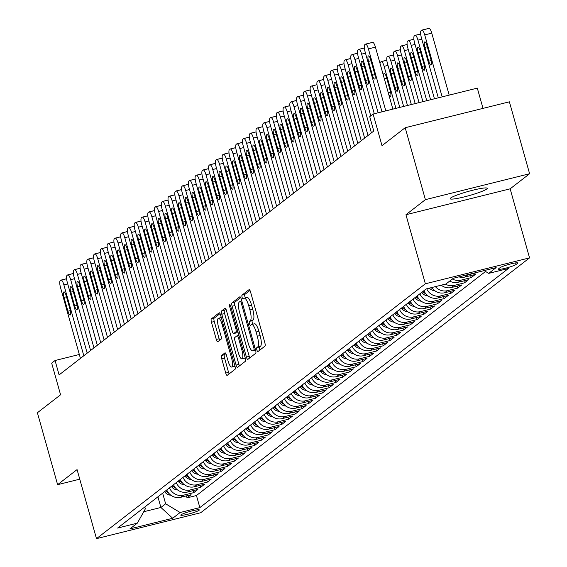 <?xml version="1.0" encoding="UTF-8"?>
<svg xmlns="http://www.w3.org/2000/svg" width="567" height="567" viewBox="0 0 567 567"><rect width="100%" height="100%" fill="white"/><g stroke="black" fill="none" stroke-linecap="round" stroke-linejoin="round"><path stroke-width="0.85" d="M256.886 349.967A2.07 0.539 -104 0 0 257.85 351.611A2.07 0.539 -104 0 0 257.907 351.583L264.966 346.118A2.948 0.773 -104 0 0 264.839 342.78L250.543 291.941A2.948 0.773 -104 0 0 249.168 289.595A2.948 0.773 -104 0 0 249.09 289.631L242.031 295.102A2.07 0.539 -104 0 0 242.123 297.441A2.07 0.539 -104 0 0 243.087 299.085A2.07 0.539 -104 0 0 243.144 299.057L244.058 298.348A9.448 2.474 -104 0 1 244.313 298.221A9.448 2.474 -104 0 1 248.722 305.741L249.912 309.972A9.448 2.474 -104 0 1 250.323 320.66L249.416 321.369A2.07 0.539 -104 0 0 249.501 323.707A2.07 0.539 -104 0 0 250.465 325.352A2.07 0.539 -104 0 0 250.522 325.323L251.436 324.615A9.448 2.474 -104 0 1 251.698 324.48A9.448 2.474 -104 0 1 256.107 332L257.298 336.238A9.448 2.474 -104 0 1 257.709 346.926L256.794 347.635A2.07 0.539 -104 0 0 256.886 349.967M254.257 323.913A9.448 2.474 -104 0 1 254.512 323.785A9.448 2.474 -104 0 1 258.921 331.305L260.111 335.536A9.448 2.474 -104 0 1 260.522 346.224L259.615 346.933A2.07 0.539 -104 0 0 259.7 349.265A2.07 0.539 -104 0 0 259.955 350.002M249.976 290.424L244.845 294.401A2.07 0.539 -104 0 0 244.937 296.739A2.07 0.539 -104 0 0 245.412 297.944M246.872 297.647A9.448 2.474 -104 0 1 247.134 297.519A9.448 2.474 -104 0 1 251.535 305.039L252.726 309.277A9.448 2.474 -104 0 1 253.144 319.958L252.23 320.667A2.07 0.539 -104 0 0 252.322 323.006A2.07 0.539 -104 0 0 252.797 324.211M486.727 189.038A19.25 2.133 164.3 0 0 487.237 188.308A19.25 2.133 164.3 0 0 470.596 190.788A19.25 2.133 164.3 0 0 450.68 197.996A19.25 2.133 164.3 0 0 450.177 198.726A19.25 2.133 164.3 0 0 466.811 196.246A19.25 2.133 164.3 0 0 486.727 189.038M199.052 510.3A9.625 1.07 164.3 0 0 199.308 509.931A9.625 1.07 164.3 0 0 190.987 511.172A9.625 1.07 164.3 0 0 181.029 514.779A9.625 1.07 164.3 0 0 180.781 515.141A9.625 1.07 164.3 0 0 189.095 513.9A9.625 1.07 164.3 0 0 199.052 510.3M221.605 355.466A2.948 0.773 -104 0 0 221.74 358.805L225.744 373.072A2.948 0.773 -104 0 0 227.119 375.418A2.948 0.773 -104 0 0 227.204 375.382L235.043 369.308A2.948 0.773 -104 0 0 234.915 365.963L220.62 315.132A2.948 0.773 -104 0 0 219.245 312.786A2.948 0.773 -104 0 0 219.167 312.821L211.328 318.895A2.948 0.773 -104 0 0 211.456 322.233L216.296 339.463A2.948 0.773 -104 0 0 217.678 341.816A2.948 0.773 -104 0 0 217.756 341.773L221.109 339.172A2.948 0.773 -104 0 0 220.981 335.834L218.578 327.294A7.895 2.07 -104 0 1 218.451 318.25A7.895 2.07 -104 0 1 222.136 324.537L231.542 358.004A7.895 2.07 -104 0 1 231.669 367.04A7.895 2.07 -104 0 1 227.991 360.754L226.417 355.176A2.948 0.773 -104 0 0 225.042 352.83A2.948 0.773 -104 0 0 224.964 352.872L221.605 355.466L224.426 354.772A2.948 0.773 -104 0 0 224.553 358.11L228.565 372.37A2.948 0.773 -104 0 0 229.132 373.887M425.399 199.655L405.944 214.73L510.151 188.825L529.606 173.75L425.399 199.655L405.185 127.724L382.009 145.684L373.107 114.038L369.727 116.66L373.766 131.048L59.103 374.9L55.063 360.513L51.675 363.135L60.57 394.781L37.394 412.748L57.614 484.672L79.763 479.172M405.944 214.73L425.356 283.784L96.482 538.65L77.069 469.596L57.614 484.672M246.404 357.061A2.948 0.773 -104 0 0 247.779 359.414A2.948 0.773 -104 0 0 247.864 359.372L255.696 353.298A2.948 0.773 -104 0 0 255.568 349.959L241.28 299.121A2.948 0.773 -104 0 0 239.905 296.775A2.948 0.773 -104 0 0 239.82 296.81L231.981 302.884A2.948 0.773 -104 0 0 232.116 306.23L246.404 357.061L249.218 356.36A2.948 0.773 -104 0 0 249.792 357.876M245.369 361.299L237.53 367.373A2.948 0.773 -104 0 1 237.453 367.416A2.948 0.773 -104 0 1 236.078 365.063L221.782 314.231A2.948 0.773 -104 0 1 221.654 310.893L225.007 308.292A2.948 0.773 -104 0 1 225.092 308.25A2.948 0.773 -104 0 1 226.467 310.603L232.264 331.22A2.948 0.773 -104 0 0 233.639 333.566A2.948 0.773 -104 0 0 233.724 333.531L235.943 331.801A2.948 0.773 -104 0 0 235.815 328.463L229.784 307.002A2.07 0.539 -104 0 1 229.748 304.635A2.07 0.539 -104 0 1 230.712 306.279L245.242 357.961A2.948 0.773 -104 0 1 245.369 361.299M405.185 127.724L509.386 101.819L529.606 173.75M186.458 495.87L187.018 497.869L191.079 494.722L180.795 497.28L183.502 495.182A12.027 11.531 -127.8 0 1 169.483 487.854M193.227 490.625L193.786 492.624L197.848 489.477L187.564 492.036L190.271 489.938A12.027 11.531 -127.8 0 1 176.252 482.609M199.988 485.38L200.555 487.379L204.609 484.232L194.332 486.791L197.04 484.693A12.027 11.531 -127.8 0 1 183.021 477.364M206.757 480.136L207.316 482.134L211.378 478.987L201.101 481.546L203.808 479.448A12.027 11.531 -127.8 0 1 189.782 472.12M213.525 474.891L214.085 476.89L218.146 473.743L207.869 476.301L210.577 474.203A12.027 11.531 -127.8 0 1 196.551 466.882M220.294 469.653L220.854 471.645L224.915 468.498L214.631 471.057L217.338 468.959A12.027 11.531 -127.8 0 1 203.319 461.637M227.055 464.408L227.622 466.4L231.683 463.253L221.399 465.812L224.107 463.714A12.027 11.531 -127.8 0 1 210.088 456.392M233.824 459.164L234.384 461.162L238.445 458.016L228.168 460.567L230.875 458.469A12.027 11.531 -127.8 0 1 216.856 451.148M240.592 453.919L241.152 455.918L245.213 452.771L234.936 455.322L237.644 453.224A12.027 11.531 -127.8 0 1 223.618 445.903M247.361 448.674L247.921 450.673L251.982 447.526L241.705 450.078L244.405 447.98A12.027 11.531 -127.8 0 1 230.386 440.658M254.129 443.429L254.689 445.428L258.75 442.281L248.466 444.833L251.174 442.735A12.027 11.531 -127.8 0 1 237.155 435.413M260.891 438.185L261.458 440.183L265.512 437.037L255.235 439.595L257.942 437.497A12.027 11.531 -127.8 0 1 243.923 430.169M267.659 432.94L268.219 434.939L272.28 431.792L262.004 434.35L264.711 432.252A12.027 11.531 -127.8 0 1 250.685 424.924M274.428 427.695L274.988 429.694L279.049 426.547L268.772 429.106L271.48 427.008A12.027 11.531 -127.8 0 1 257.453 419.679M281.197 422.45L281.756 424.449L285.818 421.302L275.534 423.861L278.241 421.763A12.027 11.531 -127.8 0 1 264.222 414.434M287.958 417.206L288.525 419.204L292.586 416.058L282.302 418.616L285.01 416.518A12.027 11.531 -127.8 0 1 270.991 409.19M294.727 411.961L295.287 413.96L299.348 410.813L289.071 413.371L291.778 411.273A12.027 11.531 -127.8 0 1 277.759 403.952M301.495 406.723L302.055 408.715L306.116 405.568L295.839 408.127L298.547 406.029A12.027 11.531 -127.8 0 1 284.521 398.707M308.264 401.479L308.824 403.47L312.885 400.33L302.608 402.882L305.308 400.784A12.027 11.531 -127.8 0 1 291.289 393.463M315.032 396.234L315.592 398.232L319.653 395.086L309.369 397.637L312.077 395.539A12.027 11.531 -127.8 0 1 298.058 388.218M321.794 390.989L322.361 392.988L326.415 389.841L316.138 392.392L318.845 390.294A12.027 11.531 -127.8 0 1 304.826 382.973M328.562 385.744L329.122 387.743L333.183 384.596L322.906 387.148L325.614 385.05A12.027 11.531 -127.8 0 1 311.588 377.728M335.331 380.5L335.891 382.498L339.952 379.351L329.675 381.903L332.382 379.805A12.027 11.531 -127.8 0 1 318.356 372.484M342.099 375.255L342.659 377.253L346.721 374.107L336.437 376.665L339.144 374.567A12.027 11.531 -127.8 0 1 325.125 367.239M348.868 370.01L349.428 372.009L353.489 368.862L343.205 371.42L345.913 369.323A12.027 11.531 -127.8 0 1 331.893 361.994M355.629 364.765L356.196 366.764L360.251 363.617L349.974 366.176L352.681 364.078A12.027 11.531 -127.8 0 1 338.662 356.749M362.398 359.521L362.958 361.519L367.019 358.372L356.742 360.931L359.45 358.833A12.027 11.531 -127.8 0 1 345.423 351.505M369.167 354.276L369.727 356.274L373.788 353.128L363.511 355.686L366.211 353.588A12.027 11.531 -127.8 0 1 352.192 346.26M375.935 349.031L376.495 351.03L380.556 347.883L370.272 350.441L372.98 348.344A12.027 11.531 -127.8 0 1 358.961 341.022M382.697 343.793L383.264 345.785L387.325 342.638L377.041 345.197L379.748 343.099A12.027 11.531 -127.8 0 1 365.729 335.777M389.465 338.549L390.025 340.54L394.086 337.4L383.809 339.952L386.517 337.854A12.027 11.531 -127.8 0 1 372.498 330.533M396.234 333.304L396.794 335.303L400.855 332.156L390.578 334.707L393.285 332.609A12.027 11.531 -127.8 0 1 379.259 325.288M403.002 328.059L403.562 330.058L407.623 326.911L397.339 329.462L400.047 327.365A12.027 11.531 -127.8 0 1 386.028 320.043M409.771 322.814L410.331 324.813L414.392 321.666L404.108 324.218L406.815 322.12A12.027 11.531 -127.8 0 1 392.796 314.798M416.532 317.57L417.099 319.568L421.153 316.421L410.877 318.973L413.584 316.875A12.027 11.531 -127.8 0 1 399.565 309.554M423.301 312.325L423.861 314.324L427.922 311.177L417.645 313.735L420.353 311.637A12.027 11.531 -127.8 0 1 406.326 304.309M430.069 307.08L430.629 309.079L434.691 305.932L424.414 308.491L427.121 306.393A12.027 11.531 -127.8 0 1 413.095 299.064M436.838 301.835L437.398 303.834L441.459 300.687L431.175 303.246L433.883 301.148A12.027 11.531 -127.8 0 1 419.863 293.819M443.6 296.591L444.167 298.589L448.228 295.442L437.944 298.001L440.651 295.903A12.027 11.531 -127.8 0 1 426.717 288.787M450.368 291.346L450.928 293.345L454.989 290.198L444.712 292.756L447.42 290.658A12.027 11.531 -127.8 0 1 435.406 286.626M457.137 286.101L457.697 288.1L461.758 284.953L451.481 287.512L454.188 285.414A12.027 11.531 -127.8 0 1 445.456 284.131M463.905 280.863L464.465 282.855L468.526 279.708L458.249 282.267L460.95 280.169A12.027 11.531 -127.8 0 1 452.395 278.985M470.674 275.619L471.234 277.61L475.295 274.471L465.011 277.022L467.718 274.924A12.027 11.531 -127.8 0 1 465.401 275.25M477.931 272.139L478.47 272.004M500.108 267.659L498.62 268.808A9.32 1.035 164.3 0 0 498.372 269.162A9.32 1.035 164.3 0 0 506.43 267.964A9.32 1.035 164.3 0 0 516.076 264.47L517.565 263.315A9.32 1.035 164.3 0 0 517.813 262.96A9.32 1.035 164.3 0 0 509.754 264.165A9.32 1.035 164.3 0 0 500.108 267.659M425.356 283.784L529.557 257.879L200.683 512.745L96.482 538.65M187.018 497.869L196.451 495.523L199.846 507.607L508.422 268.474L488.711 273.372L484.098 270.601M199.846 507.607L180.136 512.511L172.694 518.273L129.886 528.919L137.327 523.15L117.61 528.054L426.186 288.922L445.903 284.017L453.345 278.248L496.153 267.603L488.711 273.372M478.002 272.373L467.718 274.924M471.234 277.61L460.95 280.169M464.465 282.855L454.188 285.414M457.697 288.1L447.42 290.658M450.928 293.345L440.651 295.903M444.167 298.589L433.883 301.148M437.398 303.834L427.121 306.393M430.629 309.079L420.353 311.637M423.861 314.324L413.584 316.875M417.099 319.568L406.815 322.12M410.331 324.813L400.047 327.365M403.562 330.058L393.285 332.609M396.794 335.303L386.517 337.854M390.025 340.54L379.748 343.099M383.264 345.785L372.98 348.344M376.495 351.03L366.211 353.588M369.727 356.274L359.45 358.833M362.958 361.519L352.681 364.078M356.196 366.764L345.913 369.323M349.428 372.009L339.144 374.567M342.659 377.253L332.382 379.805M335.891 382.498L325.614 385.05M329.122 387.743L318.845 390.294M322.361 392.988L312.077 395.539M315.592 398.232L305.308 400.784M308.824 403.47L298.547 406.029M302.055 408.715L291.778 411.273M295.287 413.96L285.01 416.518M288.525 419.204L278.241 421.763M281.756 424.449L271.48 427.008M274.988 429.694L264.711 432.252M268.219 434.939L257.942 437.497M261.458 440.183L251.174 442.735M254.689 445.428L244.405 447.98M247.921 450.673L237.644 453.224M241.152 455.918L230.875 458.469M234.384 461.162L224.107 463.714M227.622 466.4L217.338 468.959M220.854 471.645L210.577 474.203M214.085 476.89L203.808 479.448M207.316 482.134L197.04 484.693M200.555 487.379L190.271 489.938M193.786 492.624L183.502 495.182M196.451 495.523L485.558 271.48M157.91 496.827L160.9 507.472L165.635 503.801L162.644 493.155M483.006 108.375L477.315 88.126L373.107 114.038M510.151 188.825L529.557 257.879M79.33 354.481L55.063 360.513M143.734 511.739L160.9 507.472L172.694 518.273M144.826 506.962L145.358 508.84L137.327 523.15M458.901 276.866A12.027 11.531 52.2 0 0 465.011 277.022M449.688 281.083A12.027 11.531 52.2 0 0 458.249 282.267M441.218 285.18A12.027 11.531 52.2 0 0 451.481 287.512M431.799 287.526A12.027 11.531 52.2 0 0 444.712 292.756M423.925 290.673A12.027 11.531 52.2 0 0 437.944 298.001M417.156 295.917A12.027 11.531 52.2 0 0 431.175 303.246M410.388 301.162A12.027 11.531 52.2 0 0 424.414 308.491M403.626 306.407A12.027 11.531 52.2 0 0 417.645 313.735M396.857 311.652A12.027 11.531 52.2 0 0 410.877 318.973M390.089 316.896A12.027 11.531 52.2 0 0 404.108 324.218M383.32 322.141A12.027 11.531 52.2 0 0 397.339 329.462M376.552 327.386A12.027 11.531 52.2 0 0 390.578 334.707M369.79 332.631A12.027 11.531 52.2 0 0 383.809 339.952M363.022 337.875A12.027 11.531 52.2 0 0 377.041 345.197M356.253 343.113A12.027 11.531 52.2 0 0 370.272 350.441M349.485 348.358A12.027 11.531 52.2 0 0 363.511 355.686M342.716 353.602A12.027 11.531 52.2 0 0 356.742 360.931M335.955 358.847A12.027 11.531 52.2 0 0 349.974 366.176M329.186 364.092A12.027 11.531 52.2 0 0 343.205 371.42M322.417 369.337A12.027 11.531 52.2 0 0 336.437 376.665M315.649 374.581A12.027 11.531 52.2 0 0 329.675 381.903M308.887 379.826A12.027 11.531 52.2 0 0 322.906 387.148M302.119 385.071A12.027 11.531 52.2 0 0 316.138 392.392M295.35 390.316A12.027 11.531 52.2 0 0 309.369 397.637M288.582 395.56A12.027 11.531 52.2 0 0 302.608 402.882M281.813 400.805A12.027 11.531 52.2 0 0 295.839 408.127M275.052 406.043A12.027 11.531 52.2 0 0 289.071 413.371M268.283 411.288A12.027 11.531 52.2 0 0 282.302 418.616M261.515 416.532A12.027 11.531 52.2 0 0 275.534 423.861M254.746 421.777A12.027 11.531 52.2 0 0 268.772 429.106M247.985 427.022A12.027 11.531 52.2 0 0 262.004 434.35M241.216 432.267A12.027 11.531 52.2 0 0 255.235 439.595M234.447 437.511A12.027 11.531 52.2 0 0 248.466 444.833M227.679 442.756A12.027 11.531 52.2 0 0 241.705 450.078M220.91 448.001A12.027 11.531 52.2 0 0 234.936 455.322M214.149 453.246A12.027 11.531 52.2 0 0 228.168 460.567M207.38 458.49A12.027 11.531 52.2 0 0 221.399 465.812M200.612 463.735A12.027 11.531 52.2 0 0 214.631 471.057M193.843 468.973A12.027 11.531 52.2 0 0 207.869 476.301M187.082 474.218A12.027 11.531 52.2 0 0 201.101 481.546M180.313 479.462A12.027 11.531 52.2 0 0 194.332 486.791M173.545 484.707A12.027 11.531 52.2 0 0 187.564 492.036M166.776 489.952A12.027 11.531 52.2 0 0 180.795 497.28M165.635 503.801L180.136 512.511M240.713 297.611L234.802 302.19A2.948 0.773 -104 0 0 234.929 305.528L249.218 356.36M253.86 349.91A2.07 0.539 -104 0 0 253.768 347.571L241.223 302.948A2.07 0.539 -104 0 0 240.259 301.304A2.07 0.539 -104 0 0 240.202 301.332L239.239 302.083A9.448 2.474 -104 0 0 239.657 312.764L248.226 343.269A9.448 2.474 -104 0 0 252.634 350.782A9.448 2.474 -104 0 0 252.896 350.654L255.448 349.513M255.157 350.094A9.448 2.474 -104 0 0 255.448 350.087A9.448 2.474 -104 0 0 255.589 350.03M225.9 309.086L224.475 310.192A2.948 0.773 -104 0 0 224.603 313.53L238.891 364.368A2.948 0.773 -104 0 0 239.458 365.878M236.368 332.872A2.948 0.773 -104 0 0 236.453 332.872A2.948 0.773 -104 0 0 236.538 332.829L237.885 331.787M238.275 352.61A7.895 2.07 -104 0 0 241.96 358.897A7.895 2.07 -104 0 0 241.833 349.86L238.516 338.067A2.948 0.773 -104 0 0 237.141 335.714A2.948 0.773 -104 0 0 237.056 335.756L234.83 337.478A2.948 0.773 -104 0 0 234.965 340.824L238.275 352.61M241.96 358.897L244.774 358.195A7.895 2.07 -104 0 0 245.206 357.841M225.85 353.666L224.426 354.772M231.669 367.04L234.483 366.346A7.895 2.07 -104 0 0 234.915 365.991M221.3 317.541A7.895 2.07 -104 0 0 221.265 317.548L218.451 318.25M220.053 313.615L214.142 318.193A2.948 0.773 -104 0 0 214.269 321.539L219.117 338.761A2.948 0.773 -104 0 0 219.684 340.278M449.192 95.121L431.771 33.141A6.017 1.573 76 0 0 428.964 28.35A6.017 1.573 76 0 0 428.801 28.435L422.11 30.094M438.298 97.829L421.345 37.507A6.017 1.573 -104 0 1 421.083 30.71L421.756 30.186A6.017 1.573 -104 0 1 421.926 30.101A6.017 1.573 -104 0 1 424.726 34.892L442.154 96.872M424.867 47.394L428.744 61.208A4.812 1.262 -104 0 0 430.991 65.035A4.812 1.262 -104 0 0 430.913 59.528L427.029 45.721A4.812 1.262 -104 0 0 424.789 41.887A4.812 1.262 -104 0 0 424.867 47.394L427.327 46.785M381.974 111.834L365.02 51.512A6.017 1.573 -104 0 1 364.758 44.715L365.432 44.191A6.017 1.573 -104 0 1 365.595 44.106A6.017 1.573 -104 0 1 368.401 48.89L385.822 110.877M392.867 109.126L375.446 47.139L368.401 48.89M368.536 61.399A4.812 1.262 76 0 1 368.458 55.892A4.812 1.262 76 0 1 370.705 59.719L374.589 73.533A4.812 1.262 76 0 1 374.667 79.04A4.812 1.262 76 0 1 372.42 75.213L368.536 61.399L371.002 60.789M365.786 44.098L372.469 42.44A6.017 1.573 76 0 1 372.639 42.355A6.017 1.573 76 0 1 375.446 47.139M430.594 99.742L414.576 42.752A6.017 1.573 -104 0 1 414.314 35.955L414.987 35.43A6.017 1.573 -104 0 1 415.157 35.345A6.017 1.573 -104 0 1 417.964 40.129L434.45 98.786M418.099 52.639L421.983 66.452A4.812 1.262 -104 0 0 424.222 70.28A4.812 1.262 -104 0 0 424.144 64.773L420.26 50.959A4.812 1.262 -104 0 0 418.021 47.132A4.812 1.262 -104 0 0 418.099 52.639L420.565 52.029M422.897 101.656L407.808 47.997A6.017 1.573 -104 0 1 407.545 41.193L408.226 40.668A6.017 1.573 -104 0 1 408.389 40.59A6.017 1.573 -104 0 1 411.195 45.374L426.745 100.699M411.33 57.884L415.214 71.697A4.812 1.262 -104 0 0 417.454 75.524A4.812 1.262 -104 0 0 417.376 70.017L413.499 56.204A4.812 1.262 -104 0 0 411.252 52.377A4.812 1.262 -104 0 0 411.33 57.884L413.797 57.274M415.193 103.577L401.046 53.241A6.017 1.573 -104 0 1 400.777 46.437L401.457 45.913A6.017 1.573 -104 0 1 401.62 45.835A6.017 1.573 -104 0 1 404.427 50.619L419.041 102.62M404.562 63.128L408.446 76.942A4.812 1.262 -104 0 0 410.692 80.769A4.812 1.262 -104 0 0 410.614 75.262L406.73 61.449A4.812 1.262 -104 0 0 404.484 57.621A4.812 1.262 -104 0 0 404.562 63.128L407.028 62.519M407.489 105.49L394.278 58.486A6.017 1.573 -104 0 1 394.015 51.682L394.689 51.158A6.017 1.573 -104 0 1 394.859 51.08A6.017 1.573 -104 0 1 397.658 55.864L411.337 104.534M397.8 68.373L401.677 82.187A4.812 1.262 -104 0 0 403.924 86.014A4.812 1.262 -104 0 0 403.846 80.507L399.962 66.693A4.812 1.262 -104 0 0 397.722 62.866A4.812 1.262 -104 0 0 397.8 68.373L400.259 67.764M374.27 113.747L358.252 56.757A6.017 1.573 -104 0 1 357.99 49.953L358.663 49.428A6.017 1.573 -104 0 1 358.833 49.35A6.017 1.573 -104 0 1 361.633 54.134L378.125 112.79M361.774 66.644A4.812 1.262 76 0 1 361.696 61.137A4.812 1.262 76 0 1 363.936 64.964L367.82 78.778A4.812 1.262 76 0 1 367.898 84.285A4.812 1.262 76 0 1 365.651 80.457L361.774 66.644L364.234 66.034M371.406 132.876L351.483 62.001A6.017 1.573 -104 0 1 351.221 55.197L351.894 54.673A6.017 1.573 -104 0 1 352.064 54.595A6.017 1.573 -104 0 1 354.871 59.379L370.747 115.866M355.006 71.889A4.812 1.262 76 0 1 354.928 66.382A4.812 1.262 76 0 1 357.167 70.209L361.051 84.022A4.812 1.262 76 0 1 361.129 89.529A4.812 1.262 76 0 1 358.89 85.702L355.006 71.889L357.472 71.279M364.638 138.121L344.715 67.246A6.017 1.573 -104 0 1 344.452 60.442L345.133 59.918A6.017 1.573 -104 0 1 345.296 59.84A6.017 1.573 -104 0 1 348.103 64.624L368.026 135.499M348.237 77.133A4.812 1.262 76 0 1 348.159 71.626A4.812 1.262 76 0 1 350.406 75.454L354.283 89.267A4.812 1.262 76 0 1 354.361 94.774A4.812 1.262 76 0 1 352.121 90.947L348.237 77.133L350.704 76.524M357.869 143.366L337.953 72.491A6.017 1.573 -104 0 1 337.684 65.687L338.364 65.162A6.017 1.573 -104 0 1 338.527 65.085A6.017 1.573 -104 0 1 341.334 69.869L361.257 140.744M341.469 82.378A4.812 1.262 76 0 1 341.391 76.871A4.812 1.262 76 0 1 343.637 80.698L347.521 94.512A4.812 1.262 76 0 1 347.599 100.019A4.812 1.262 76 0 1 345.353 96.184L341.469 82.378L343.935 81.761M399.785 107.404L387.509 63.731A6.017 1.573 -104 0 1 387.247 56.927L387.92 56.402A6.017 1.573 -104 0 1 388.09 56.324A6.017 1.573 -104 0 1 390.89 61.108L403.64 106.447M441.565 285.449A7.966 7.64 -127.8 0 1 440.58 285.343M391.032 73.618L394.916 87.424A4.812 1.262 -104 0 0 397.155 91.259A4.812 1.262 -104 0 0 397.077 85.752L393.193 71.938A4.812 1.262 -104 0 0 390.954 68.111A4.812 1.262 -104 0 0 391.032 73.618L393.498 73.001M351.108 148.611L331.185 77.736A6.017 1.573 -104 0 1 330.922 70.932L331.596 70.407A6.017 1.573 -104 0 1 331.766 70.322A6.017 1.573 -104 0 1 334.565 75.113L354.488 145.988M334.707 87.623A4.812 1.262 76 0 1 334.629 82.116A4.812 1.262 76 0 1 336.869 85.943L340.753 99.757A4.812 1.262 76 0 1 340.831 105.264A4.812 1.262 76 0 1 338.584 101.429L334.707 87.623L337.167 87.006M380.025 63.433A6.017 1.573 -104 0 1 380.478 62.172L381.159 61.647A6.017 1.573 -104 0 1 381.322 61.562A6.017 1.573 -104 0 1 384.128 66.353L395.936 108.361M434.797 290.694A7.966 7.64 -127.8 0 1 429.318 288.142M431.161 287.682A7.966 7.64 52.2 0 0 432.749 288.78M388.707 94.335A4.812 1.262 -104 0 0 390.387 96.503A4.812 1.262 -104 0 0 390.309 90.996L386.432 77.183A4.812 1.262 -104 0 0 384.185 73.356A4.812 1.262 -104 0 0 383.859 77.077M344.339 153.855L324.416 82.98A6.017 1.573 -104 0 1 324.154 76.176L324.827 75.652A6.017 1.573 -104 0 1 324.997 75.567A6.017 1.573 -104 0 1 327.797 80.358L347.72 151.233M327.939 92.868A4.812 1.262 76 0 1 327.861 87.361A4.812 1.262 76 0 1 330.1 91.188L333.984 105.001A4.812 1.262 76 0 1 334.062 110.508A4.812 1.262 76 0 1 331.823 106.674L327.939 92.868L330.405 92.251M428.028 295.939A7.966 7.64 -127.8 0 1 422.365 293.182L421.685 292.409M424.166 291.218L423.783 290.786M422.968 291.417L423.648 292.189A7.966 7.64 52.2 0 0 425.98 294.025M337.571 159.1L317.648 88.225A6.017 1.573 -104 0 1 317.385 81.421L318.066 80.897A6.017 1.573 -104 0 1 318.229 80.812A6.017 1.573 -104 0 1 321.035 85.603L340.958 156.478M321.17 98.112A4.812 1.262 76 0 1 321.092 92.598A4.812 1.262 76 0 1 323.339 96.433L327.216 110.239A4.812 1.262 76 0 1 327.294 115.753A4.812 1.262 76 0 1 325.054 111.919L321.17 98.112L323.637 97.496M421.26 301.183A7.966 7.64 -127.8 0 1 415.597 298.426L414.916 297.654M417.397 296.463L417.014 296.031M416.199 296.661L416.88 297.427A7.966 7.64 52.2 0 0 419.211 299.27M330.802 164.345L310.886 93.47A6.017 1.573 -104 0 1 310.617 86.666L311.297 86.141A6.017 1.573 -104 0 1 311.46 86.056A6.017 1.573 -104 0 1 314.267 90.848L334.19 161.723M314.401 103.357A4.812 1.262 76 0 1 314.324 97.843A4.812 1.262 76 0 1 316.57 101.677L320.447 115.484A4.812 1.262 76 0 1 320.532 120.998A4.812 1.262 76 0 1 318.285 117.163L314.401 103.357L316.868 102.74M414.498 306.428A7.966 7.64 -127.8 0 1 408.828 303.671L408.148 302.898M410.628 301.708L410.246 301.275M409.438 301.906L410.118 302.672A7.966 7.64 52.2 0 0 412.443 304.514M324.041 169.583L304.118 98.715A6.017 1.573 -104 0 1 303.848 91.911L304.529 91.386A6.017 1.573 -104 0 1 304.692 91.301A6.017 1.573 -104 0 1 307.498 96.092L327.421 166.967M307.633 108.595A4.812 1.262 76 0 1 307.555 103.088A4.812 1.262 76 0 1 309.802 106.922L313.686 120.728A4.812 1.262 76 0 1 313.764 126.243A4.812 1.262 76 0 1 311.517 122.408L307.633 108.595L310.099 107.985M407.73 311.673A7.966 7.64 -127.8 0 1 402.06 308.916L401.379 308.143M403.867 306.953L403.477 306.52M402.669 307.144L403.35 307.916A7.966 7.64 52.2 0 0 405.674 309.759M317.272 174.827L297.349 103.959A6.017 1.573 -104 0 1 297.087 97.155L297.76 96.631A6.017 1.573 -104 0 1 297.93 96.546A6.017 1.573 -104 0 1 300.73 101.337L320.653 172.205M300.871 113.839A4.812 1.262 76 0 1 300.793 108.332A4.812 1.262 76 0 1 303.033 112.167L306.917 125.973A4.812 1.262 76 0 1 306.995 131.48A4.812 1.262 76 0 1 304.748 127.653L300.871 113.839L303.331 113.23M400.961 316.918A7.966 7.64 -127.8 0 1 395.298 314.161L394.618 313.388M397.098 312.197L396.716 311.765M395.901 312.389L396.581 313.161A7.966 7.64 52.2 0 0 398.913 315.004M310.503 180.072L290.58 109.197A6.017 1.573 -104 0 1 290.318 102.4L290.991 101.876A6.017 1.573 -104 0 1 291.162 101.791A6.017 1.573 -104 0 1 293.968 106.582L313.884 177.45M294.103 119.084A4.812 1.262 76 0 1 294.025 113.577A4.812 1.262 76 0 1 296.265 117.412L300.149 131.218A4.812 1.262 76 0 1 300.226 136.725A4.812 1.262 76 0 1 297.987 132.898L294.103 119.084L296.569 118.475M394.193 322.162A7.966 7.64 -127.8 0 1 388.53 319.405L387.849 318.633M390.33 317.442L389.947 317.003M389.132 317.633L389.812 318.406A7.966 7.64 52.2 0 0 392.144 320.249M303.735 185.317L283.812 114.442A6.017 1.573 -104 0 1 283.55 107.645L284.23 107.12A6.017 1.573 -104 0 1 284.393 107.035A6.017 1.573 -104 0 1 287.2 111.819L307.123 182.694M287.334 124.329A4.812 1.262 76 0 1 287.256 118.822A4.812 1.262 76 0 1 289.503 122.649L293.38 136.463A4.812 1.262 76 0 1 293.458 141.97A4.812 1.262 76 0 1 291.218 138.142L287.334 124.329L289.801 123.719M387.431 327.407A7.966 7.64 -127.8 0 1 381.761 324.65L381.081 323.877M383.561 322.687L383.179 322.247M382.371 322.878L383.044 323.651A7.966 7.64 52.2 0 0 385.376 325.493M296.966 190.562L277.05 119.687A6.017 1.573 -104 0 1 276.781 112.883L277.461 112.358A6.017 1.573 -104 0 1 277.624 112.28A6.017 1.573 -104 0 1 280.431 117.064L300.354 187.939M280.566 129.574A4.812 1.262 76 0 1 280.488 124.067A4.812 1.262 76 0 1 282.735 127.894L286.618 141.707A4.812 1.262 76 0 1 286.696 147.214A4.812 1.262 76 0 1 284.45 143.387L280.566 129.574L283.032 128.964M380.663 332.645A7.966 7.64 -127.8 0 1 374.993 329.895L374.312 329.122M376.793 327.932L376.41 327.492M375.602 328.123L376.282 328.895A7.966 7.64 52.2 0 0 378.607 330.731M290.205 195.806L270.282 124.931A6.017 1.573 -104 0 1 270.02 118.127L270.693 117.603A6.017 1.573 -104 0 1 270.863 117.525A6.017 1.573 -104 0 1 273.663 122.309L293.586 193.184M273.804 134.818A4.812 1.262 76 0 1 273.726 129.311A4.812 1.262 76 0 1 275.966 133.139L279.85 146.952A4.812 1.262 76 0 1 279.928 152.459A4.812 1.262 76 0 1 277.681 148.632L273.804 134.818L276.264 134.209M373.894 337.889A7.966 7.64 -127.8 0 1 368.224 335.132L367.551 334.367M370.031 333.176L369.649 332.737M368.833 333.368L369.514 334.14A7.966 7.64 52.2 0 0 371.846 335.976M283.436 201.051L263.513 130.176A6.017 1.573 -104 0 1 263.251 123.372L263.924 122.848A6.017 1.573 -104 0 1 264.094 122.77A6.017 1.573 -104 0 1 266.894 127.554L286.817 198.429M267.036 140.063A4.812 1.262 76 0 1 266.958 134.556A4.812 1.262 76 0 1 269.197 138.383L273.081 152.197A4.812 1.262 76 0 1 273.159 157.704A4.812 1.262 76 0 1 270.92 153.877L267.036 140.063L269.502 139.454M367.125 343.134A7.966 7.64 -127.8 0 1 361.462 340.377L360.782 339.612M363.263 338.421L362.88 337.982M362.065 338.612L362.745 339.385A7.966 7.64 52.2 0 0 365.077 341.221M276.668 206.296L256.745 135.421A6.017 1.573 -104 0 1 256.482 128.617L257.163 128.092A6.017 1.573 -104 0 1 257.326 128.014A6.017 1.573 -104 0 1 260.133 132.798L280.048 203.673M260.267 145.308A4.812 1.262 76 0 1 260.189 139.801A4.812 1.262 76 0 1 262.436 143.628L266.313 157.442A4.812 1.262 76 0 1 266.391 162.949A4.812 1.262 76 0 1 264.151 159.114L260.267 145.308L262.734 144.691M360.357 348.379A7.966 7.64 -127.8 0 1 354.694 345.622L354.014 344.849M356.494 343.666L356.111 343.226M355.296 343.857L355.977 344.63A7.966 7.64 52.2 0 0 358.309 346.465M269.899 211.541L249.983 140.666A6.017 1.573 -104 0 1 249.714 133.862L250.394 133.337A6.017 1.573 -104 0 1 250.557 133.252A6.017 1.573 -104 0 1 253.364 138.043L273.287 208.918M253.499 150.553A4.812 1.262 76 0 1 253.421 145.046A4.812 1.262 76 0 1 255.667 148.873L259.544 162.686A4.812 1.262 76 0 1 259.629 168.193A4.812 1.262 76 0 1 257.383 164.359L253.499 150.553L255.965 149.936M353.595 353.624A7.966 7.64 -127.8 0 1 347.925 350.867L347.245 350.094M349.726 348.903L349.343 348.471M348.535 349.102L349.208 349.874A7.966 7.64 52.2 0 0 351.54 351.71M263.138 216.785L243.215 145.91A6.017 1.573 -104 0 1 242.945 139.106L243.626 138.582A6.017 1.573 -104 0 1 243.789 138.497A6.017 1.573 -104 0 1 246.595 143.288L266.518 214.163M246.73 155.797A4.812 1.262 76 0 1 246.652 150.29A4.812 1.262 76 0 1 248.899 154.118L252.783 167.931A4.812 1.262 76 0 1 252.861 173.438A4.812 1.262 76 0 1 250.614 169.604L246.73 155.797L249.197 155.181M346.827 358.868A7.966 7.64 -127.8 0 1 341.157 356.111L340.476 355.339M342.964 354.148L342.574 353.716M341.766 354.347L342.447 355.119A7.966 7.64 52.2 0 0 344.771 356.955M256.369 222.03L236.446 151.155A6.017 1.573 -104 0 1 236.184 144.351L236.857 143.827A6.017 1.573 -104 0 1 237.027 143.742A6.017 1.573 -104 0 1 239.827 148.533L259.75 219.408M239.969 161.042A4.812 1.262 76 0 1 239.891 155.528A4.812 1.262 76 0 1 242.13 159.362L246.014 173.169A4.812 1.262 76 0 1 246.092 178.683A4.812 1.262 76 0 1 243.845 174.849L239.969 161.042L242.428 160.426M340.058 364.113A7.966 7.64 -127.8 0 1 334.395 361.356L333.715 360.584M336.196 359.393L335.813 358.961M334.998 359.591L335.678 360.357A7.966 7.64 52.2 0 0 338.01 362.2M249.6 227.275L229.678 156.4A6.017 1.573 -104 0 1 229.415 149.596L230.089 149.071A6.017 1.573 -104 0 1 230.259 148.986A6.017 1.573 -104 0 1 233.065 153.777L252.981 224.652M233.2 166.287A4.812 1.262 76 0 1 233.122 160.773A4.812 1.262 76 0 1 235.362 164.607L239.246 178.414A4.812 1.262 76 0 1 239.324 183.928A4.812 1.262 76 0 1 237.084 180.093L233.2 166.287L235.666 165.67M333.29 369.358A7.966 7.64 -127.8 0 1 327.627 366.601L326.946 365.828M329.427 364.638L329.044 364.205M328.229 364.836L328.91 365.602A7.966 7.64 52.2 0 0 331.241 367.444M242.832 232.513L222.909 161.645A6.017 1.573 -104 0 1 222.647 154.841L223.327 154.316A6.017 1.573 -104 0 1 223.49 154.231A6.017 1.573 -104 0 1 226.297 159.022L246.22 229.89M226.431 171.525A4.812 1.262 76 0 1 226.353 166.018A4.812 1.262 76 0 1 228.6 169.852L232.477 183.658A4.812 1.262 76 0 1 232.555 189.172A4.812 1.262 76 0 1 230.315 185.338L226.431 171.525L228.898 170.915M326.521 374.603A7.966 7.64 -127.8 0 1 320.858 371.846L320.178 371.073M322.658 369.882L322.276 369.45M321.461 370.074L322.141 370.846A7.966 7.64 52.2 0 0 324.473 372.689M236.063 237.757L216.147 166.889A6.017 1.573 -104 0 1 215.878 160.085L216.559 159.561A6.017 1.573 -104 0 1 216.722 159.476A6.017 1.573 -104 0 1 219.528 164.267L239.451 235.135M219.663 176.769A4.812 1.262 76 0 1 219.585 171.262A4.812 1.262 76 0 1 221.832 175.097L225.716 188.903A4.812 1.262 76 0 1 225.794 194.41A4.812 1.262 76 0 1 223.547 190.583L219.663 176.769L222.129 176.16M319.76 379.847A7.966 7.64 -127.8 0 1 314.09 377.09L313.409 376.318M315.89 375.127L315.507 374.695M314.699 375.319L315.38 376.091A7.966 7.64 52.2 0 0 317.704 377.934M229.302 243.002L209.379 172.127A6.017 1.573 -104 0 1 209.117 165.33L209.79 164.806A6.017 1.573 -104 0 1 209.96 164.721A6.017 1.573 -104 0 1 212.76 169.512L232.683 240.38M212.901 182.014A4.812 1.262 76 0 1 212.823 176.507A4.812 1.262 76 0 1 215.063 180.341L218.947 194.148A4.812 1.262 76 0 1 219.025 199.655A4.812 1.262 76 0 1 216.778 195.828L212.901 182.014L215.361 181.405M312.991 385.092A7.966 7.64 -127.8 0 1 307.321 382.335L306.648 381.563M309.128 380.372L308.739 379.933M307.931 380.563L308.611 381.336A7.966 7.64 52.2 0 0 310.943 383.179M222.533 248.247L202.61 177.372A6.017 1.573 -104 0 1 202.348 170.575L203.021 170.05A6.017 1.573 -104 0 1 203.192 169.965A6.017 1.573 -104 0 1 205.991 174.749L225.914 245.624M206.133 187.259A4.812 1.262 76 0 1 206.055 181.752A4.812 1.262 76 0 1 208.295 185.579L212.178 199.393A4.812 1.262 76 0 1 212.256 204.9A4.812 1.262 76 0 1 210.01 201.072L206.133 187.259L208.599 186.649M306.223 390.337A7.966 7.64 -127.8 0 1 300.56 387.58L299.879 386.807M302.36 385.617L301.977 385.177M301.162 385.808L301.842 386.581A7.966 7.64 52.2 0 0 304.174 388.423M215.765 253.492L195.842 182.617A6.017 1.573 -104 0 1 195.58 175.813L196.253 175.288A6.017 1.573 -104 0 1 196.423 175.21A6.017 1.573 -104 0 1 199.23 179.994L219.145 250.869M199.364 192.504A4.812 1.262 76 0 1 199.286 186.997A4.812 1.262 76 0 1 201.533 190.824L205.41 204.637A4.812 1.262 76 0 1 205.488 210.144A4.812 1.262 76 0 1 203.248 206.317L199.364 192.504L201.831 191.894M299.454 395.575A7.966 7.64 -127.8 0 1 293.791 392.825L293.111 392.052M295.591 390.861L295.209 390.422M294.393 391.053L295.074 391.825A7.966 7.64 52.2 0 0 297.406 393.661M208.996 258.736L189.073 187.861A6.017 1.573 -104 0 1 188.811 181.057L189.491 180.533A6.017 1.573 -104 0 1 189.654 180.455A6.017 1.573 -104 0 1 192.461 185.239L212.384 256.114M192.596 197.748A4.812 1.262 76 0 1 192.518 192.241A4.812 1.262 76 0 1 194.764 196.069L198.641 209.882A4.812 1.262 76 0 1 198.719 215.389A4.812 1.262 76 0 1 196.48 211.562L192.596 197.748L195.062 197.139M292.692 400.819A7.966 7.64 -127.8 0 1 287.022 398.062L286.342 397.297M288.823 396.106L288.44 395.667M287.632 396.298L288.305 397.07A7.966 7.64 52.2 0 0 290.637 398.906M202.235 263.981L182.312 193.106A6.017 1.573 -104 0 1 182.042 186.302L182.723 185.778A6.017 1.573 -104 0 1 182.886 185.7A6.017 1.573 -104 0 1 185.692 190.484L205.615 261.359M185.827 202.993A4.812 1.262 76 0 1 185.749 197.486A4.812 1.262 76 0 1 187.996 201.313L191.88 215.127A4.812 1.262 76 0 1 191.958 220.634A4.812 1.262 76 0 1 189.711 216.807L185.827 202.993L188.294 202.384M285.924 406.064A7.966 7.64 -127.8 0 1 280.254 403.307L279.574 402.542M282.061 401.351L281.671 400.912M280.863 401.542L281.544 402.315A7.966 7.64 52.2 0 0 283.869 404.151M195.466 269.226L175.543 198.351A6.017 1.573 -104 0 1 175.281 191.547L175.954 191.022A6.017 1.573 -104 0 1 176.124 190.944A6.017 1.573 -104 0 1 178.924 195.728L198.847 266.603M179.066 208.238A4.812 1.262 76 0 1 178.988 202.731A4.812 1.262 76 0 1 181.227 206.558L185.111 220.372A4.812 1.262 76 0 1 185.189 225.879A4.812 1.262 76 0 1 182.943 222.044L179.066 208.238L181.525 207.621M279.155 411.309A7.966 7.64 -127.8 0 1 273.485 408.552L272.812 407.779M275.293 406.596L274.91 406.156M274.095 406.787L274.775 407.56A7.966 7.64 52.2 0 0 277.107 409.395M188.698 274.471L168.775 203.596A6.017 1.573 -104 0 1 168.512 196.792L169.186 196.267A6.017 1.573 -104 0 1 169.356 196.182A6.017 1.573 -104 0 1 172.162 200.973L192.078 271.848M172.297 213.483A4.812 1.262 76 0 1 172.219 207.976A4.812 1.262 76 0 1 174.459 211.803L178.343 225.616A4.812 1.262 76 0 1 178.421 231.123A4.812 1.262 76 0 1 176.181 227.289L172.297 213.483L174.764 212.866M272.387 416.554A7.966 7.64 -127.8 0 1 266.724 413.797L266.043 413.024M268.524 411.833L268.141 411.401M267.326 412.032L268.007 412.804A7.966 7.64 52.2 0 0 270.339 414.64M181.929 279.715L162.006 208.84A6.017 1.573 -104 0 1 161.744 202.036L162.424 201.512A6.017 1.573 -104 0 1 162.587 201.427A6.017 1.573 -104 0 1 165.394 206.218L185.317 277.093M165.529 218.727A4.812 1.262 76 0 1 165.451 213.22A4.812 1.262 76 0 1 167.697 217.048L171.574 230.861A4.812 1.262 76 0 1 171.652 236.368A4.812 1.262 76 0 1 169.413 232.534L165.529 218.727L167.995 218.111M265.618 421.798A7.966 7.64 -127.8 0 1 259.955 419.041L259.275 418.269M261.756 417.078L261.373 416.646M260.558 417.277L261.238 418.049A7.966 7.64 52.2 0 0 263.57 419.885M175.16 284.96L155.245 214.085A6.017 1.573 -104 0 1 154.975 207.281L155.656 206.757A6.017 1.573 -104 0 1 155.819 206.672A6.017 1.573 -104 0 1 158.625 211.463L178.548 282.338M158.76 223.972A4.812 1.262 76 0 1 158.682 218.458A4.812 1.262 76 0 1 160.929 222.292L164.813 236.099A4.812 1.262 76 0 1 164.891 241.613A4.812 1.262 76 0 1 162.644 237.779L158.76 223.972L161.226 223.355M258.857 427.043A7.966 7.64 -127.8 0 1 253.187 424.286L252.506 423.514M254.987 422.323L254.604 421.891M253.796 422.521L254.477 423.287A7.966 7.64 52.2 0 0 256.801 425.13M168.399 290.205L148.476 219.33A6.017 1.573 -104 0 1 148.214 212.526L148.887 212.001A6.017 1.573 -104 0 1 149.05 211.916A6.017 1.573 -104 0 1 151.857 216.707L171.78 287.582M151.999 229.217A4.812 1.262 76 0 1 151.913 223.703A4.812 1.262 76 0 1 154.16 227.537L158.044 241.344A4.812 1.262 76 0 1 158.122 246.858A4.812 1.262 76 0 1 155.875 243.023L151.999 229.217L154.458 228.6M252.088 432.288A7.966 7.64 -127.8 0 1 246.418 429.531L245.738 428.758M248.226 427.568L247.836 427.135M247.028 427.766L247.708 428.532A7.966 7.64 52.2 0 0 250.04 430.374M161.63 295.442L141.707 224.575A6.017 1.573 -104 0 1 141.445 217.771L142.119 217.246A6.017 1.573 -104 0 1 142.289 217.161A6.017 1.573 -104 0 1 145.088 221.952L165.011 292.82M145.23 234.454A4.812 1.262 76 0 1 145.152 228.948A4.812 1.262 76 0 1 147.392 232.782L151.276 246.588A4.812 1.262 76 0 1 151.354 252.095A4.812 1.262 76 0 1 149.107 248.268L145.23 234.454L147.696 233.845M245.32 437.533A7.966 7.64 -127.8 0 1 239.657 434.776L238.976 434.003M241.457 432.812L241.074 432.38M240.259 433.004L240.94 433.776A7.966 7.64 52.2 0 0 243.271 435.619M154.862 300.687L134.939 229.819A6.017 1.573 -104 0 1 134.677 223.015L135.35 222.491A6.017 1.573 -104 0 1 135.52 222.406A6.017 1.573 -104 0 1 138.327 227.197L158.243 298.065M138.461 239.699A4.812 1.262 76 0 1 138.383 234.192A4.812 1.262 76 0 1 140.623 238.027L144.507 251.833A4.812 1.262 76 0 1 144.585 257.34A4.812 1.262 76 0 1 142.345 253.513L138.461 239.699L140.928 239.09M238.551 442.777A7.966 7.64 -127.8 0 1 232.888 440.02L232.208 439.248M234.688 438.057L234.306 437.625M233.491 438.248L234.171 439.021A7.966 7.64 52.2 0 0 236.503 440.864M148.093 305.932L128.17 235.057A6.017 1.573 -104 0 1 127.908 228.26L128.589 227.736A6.017 1.573 -104 0 1 128.752 227.65A6.017 1.573 -104 0 1 131.558 232.442L151.481 303.31M131.693 244.944A4.812 1.262 76 0 1 131.615 239.437A4.812 1.262 76 0 1 133.862 243.271L137.738 257.078A4.812 1.262 76 0 1 137.816 262.585A4.812 1.262 76 0 1 135.577 258.758L131.693 244.944L134.159 244.334M231.79 448.022A7.966 7.64 -127.8 0 1 226.12 445.265L225.439 444.493M227.92 443.302L227.537 442.862M226.729 443.493L227.402 444.266A7.966 7.64 52.2 0 0 229.734 446.109M141.325 311.177L121.409 240.302A6.017 1.573 -104 0 1 121.14 233.505L121.82 232.98A6.017 1.573 -104 0 1 121.983 232.895A6.017 1.573 -104 0 1 124.79 237.679L144.713 308.554M124.924 250.189A4.812 1.262 76 0 1 124.846 244.682A4.812 1.262 76 0 1 127.093 248.509L130.977 262.323A4.812 1.262 76 0 1 131.055 267.83A4.812 1.262 76 0 1 128.808 264.002L124.924 250.189L127.391 249.579M225.021 453.267A7.966 7.64 -127.8 0 1 219.351 450.51L218.671 449.737M221.158 448.547L220.769 448.107M219.961 448.738L220.641 449.511A7.966 7.64 52.2 0 0 222.966 451.353M134.563 316.421L114.64 245.546A6.017 1.573 -104 0 1 114.378 238.742L115.051 238.218A6.017 1.573 -104 0 1 115.221 238.14A6.017 1.573 -104 0 1 118.021 242.924L137.944 313.799M118.163 255.433A4.812 1.262 76 0 1 118.085 249.927A4.812 1.262 76 0 1 120.324 253.754L124.208 267.567A4.812 1.262 76 0 1 124.286 273.074A4.812 1.262 76 0 1 122.04 269.247L118.163 255.433L120.622 254.824M218.252 458.505A7.966 7.64 -127.8 0 1 212.582 455.755L211.909 454.982M214.39 453.791L214.007 453.352M213.192 453.983L213.872 454.755A7.966 7.64 52.2 0 0 216.204 456.591M127.795 321.666L107.872 250.791A6.017 1.573 -104 0 1 107.61 243.987L108.283 243.463A6.017 1.573 -104 0 1 108.453 243.385A6.017 1.573 -104 0 1 111.26 248.169L131.175 319.044M111.394 260.678A4.812 1.262 76 0 1 111.316 255.171A4.812 1.262 76 0 1 113.556 258.999L117.44 272.812A4.812 1.262 76 0 1 117.518 278.319A4.812 1.262 76 0 1 115.278 274.492L111.394 260.678L113.861 260.069M211.484 463.749A7.966 7.64 -127.8 0 1 205.821 460.992L205.141 460.227M207.621 459.036L207.238 458.597M206.423 459.227L207.104 460A7.966 7.64 52.2 0 0 209.436 461.836M121.026 326.911L101.103 256.036A6.017 1.573 -104 0 1 100.841 249.232L101.521 248.707A6.017 1.573 -104 0 1 101.684 248.63A6.017 1.573 -104 0 1 104.491 253.414L124.414 324.289M104.626 265.923A4.812 1.262 76 0 1 104.548 260.416A4.812 1.262 76 0 1 106.794 264.243L110.671 278.057A4.812 1.262 76 0 1 110.749 283.564A4.812 1.262 76 0 1 108.51 279.737L104.626 265.923L107.092 265.313M204.715 468.994A7.966 7.64 -127.8 0 1 199.052 466.237L198.372 465.472M200.853 464.281L200.47 463.841M199.655 464.472L200.335 465.245A7.966 7.64 52.2 0 0 202.667 467.08M114.258 332.156L94.342 261.281A6.017 1.573 -104 0 1 94.072 254.477L94.753 253.952A6.017 1.573 -104 0 1 94.916 253.874A6.017 1.573 -104 0 1 97.722 258.658L117.645 329.533M97.857 271.168A4.812 1.262 76 0 1 97.779 265.661A4.812 1.262 76 0 1 100.026 269.488L103.91 283.302A4.812 1.262 76 0 1 103.988 288.809A4.812 1.262 76 0 1 101.741 284.974L97.857 271.168L100.324 270.551M197.954 474.239A7.966 7.64 -127.8 0 1 192.284 471.482L191.603 470.709M194.084 469.526L193.701 469.086M192.893 469.717L193.574 470.49A7.966 7.64 52.2 0 0 195.898 472.325M107.496 337.4L87.573 266.525A6.017 1.573 -104 0 1 87.311 259.721L87.984 259.197A6.017 1.573 -104 0 1 88.147 259.112A6.017 1.573 -104 0 1 90.954 263.903L110.877 334.778M91.089 276.413A4.812 1.262 76 0 1 91.011 270.906A4.812 1.262 76 0 1 93.257 274.733L97.141 288.546A4.812 1.262 76 0 1 97.219 294.053A4.812 1.262 76 0 1 94.972 290.219L91.089 276.413L93.555 275.796M191.185 479.484A7.966 7.64 -127.8 0 1 185.515 476.727L184.835 475.954M187.323 474.763L186.933 474.331M186.125 474.962L186.805 475.734A7.966 7.64 52.2 0 0 189.13 477.57M100.728 342.645L80.805 271.77A6.017 1.573 -104 0 1 80.542 264.966L81.216 264.442A6.017 1.573 -104 0 1 81.386 264.357A6.017 1.573 -104 0 1 84.185 269.148L104.108 340.023M84.327 281.657A4.812 1.262 76 0 1 84.249 276.15A4.812 1.262 76 0 1 86.489 279.978L90.373 293.791A4.812 1.262 76 0 1 90.451 299.298A4.812 1.262 76 0 1 88.204 295.464L84.327 281.657L86.786 281.041M184.417 484.728A7.966 7.64 -127.8 0 1 178.754 481.971L178.073 481.199M180.554 480.008L180.171 479.576M179.356 480.206L180.037 480.979A7.966 7.64 52.2 0 0 182.368 482.815M93.959 347.89L74.036 277.015A6.017 1.573 -104 0 1 73.774 270.211L74.447 269.686A6.017 1.573 -104 0 1 74.617 269.601A6.017 1.573 -104 0 1 77.424 274.393L97.34 345.268M77.559 286.902A4.812 1.262 76 0 1 77.481 281.388A4.812 1.262 76 0 1 79.72 285.222L83.604 299.029A4.812 1.262 76 0 1 83.682 304.543A4.812 1.262 76 0 1 81.442 300.708L77.559 286.902L80.025 286.285M177.648 489.973A7.966 7.64 -127.8 0 1 171.985 487.216L171.305 486.443M173.785 485.253L173.403 484.82M172.588 485.451L173.268 486.217A7.966 7.64 52.2 0 0 175.6 488.059M87.19 353.135L67.267 282.26A6.017 1.573 -104 0 1 67.005 275.456L67.686 274.931A6.017 1.573 -104 0 1 67.849 274.846A6.017 1.573 -104 0 1 70.655 279.637L90.578 350.512M70.79 292.147A4.812 1.262 76 0 1 70.712 286.633A4.812 1.262 76 0 1 72.959 290.467L76.836 304.273A4.812 1.262 76 0 1 76.914 309.788A4.812 1.262 76 0 1 74.674 305.953L70.79 292.147L73.256 291.53M170.887 495.218A7.966 7.64 -127.8 0 1 165.217 492.461L164.536 491.688M167.017 490.498L166.634 490.065M165.826 490.696L166.5 491.461A7.966 7.64 52.2 0 0 168.831 493.304M80.422 358.372L60.506 287.504A6.017 1.573 -104 0 1 60.237 280.7L60.917 280.176A6.017 1.573 -104 0 1 61.08 280.091A6.017 1.573 -104 0 1 63.887 284.882L83.81 355.75M64.021 297.384A4.812 1.262 76 0 1 63.943 291.877A4.812 1.262 76 0 1 66.19 295.712L70.074 309.518A4.812 1.262 76 0 1 70.152 315.025A4.812 1.262 76 0 1 67.905 311.198L64.021 297.384L66.488 296.775M517.423 262.79L517.565 263.315M515.637 262.897L516.076 264.47M260.522 346.224L257.709 346.926M260.111 335.536L257.298 336.238M258.921 331.305L256.107 332M252.23 320.667L249.416 321.369M253.144 319.958L250.323 320.66M252.726 309.277L249.912 309.972M251.535 305.039L248.722 305.741M244.845 294.401L242.031 295.102M259.615 346.933L256.794 347.635M234.929 305.528L232.116 306.23M234.802 302.19L231.981 302.884M254.824 347.309L253.768 347.571M242.279 302.686L241.223 302.948M240.259 301.304L241.79 300.928L240.323 301.304M255.575 349.988L252.896 350.654M238.891 364.368L236.078 365.063M224.603 313.53L221.782 314.231M224.475 310.192L221.654 310.893M236.538 332.829L233.724 333.531M237.757 331.355L235.943 331.801M236.878 328.201L235.815 328.463M230.84 306.74L229.784 307.002M242.889 349.591L241.833 349.86M239.572 337.804L238.516 338.067M238.87 335.303L237.233 335.714M232.598 357.742L231.542 358.004M223.192 324.274L222.136 324.537M219.117 338.761L216.296 339.463M214.269 321.539L211.456 322.233M214.142 318.193L211.328 318.895M228.565 372.37L225.744 373.072M224.553 358.11L221.74 358.805M424.726 34.892L431.771 33.141M431.182 60.605L428.744 61.208M372.42 75.213L374.851 74.603M417.964 40.129L421.813 39.173M415.342 35.338L420.664 34.02M424.414 65.843L421.983 66.452M411.195 45.374L415.044 44.417M408.573 40.583L413.896 39.265M417.645 71.088L415.214 71.697M404.427 50.619L408.275 49.662M401.812 45.828L407.127 44.502M410.877 76.332L408.446 76.942M397.658 55.864L401.514 54.907M395.043 51.073L400.359 49.747M404.108 81.577L401.677 82.187M365.488 53.178L361.633 54.134M364.333 48.025L359.017 49.343M365.651 80.457L368.089 79.848M358.72 58.422L354.871 59.379M357.571 53.263L352.249 54.588M358.89 85.702L361.321 85.093M351.951 63.667L348.103 64.624M350.803 58.507L345.48 59.833M352.121 90.947L354.552 90.337M345.183 68.912L341.334 69.869M344.034 63.752L338.719 65.077M345.353 96.184L347.784 95.582M390.89 61.108L394.745 60.152M388.275 56.317L393.59 54.992M397.347 86.822L394.916 87.424M338.421 74.157L334.565 75.113M337.266 68.997L331.95 70.322M338.584 101.429L341.015 100.827M384.128 66.353L387.977 65.396M381.506 61.562L386.829 60.237M386.729 78.246L384.355 78.841M390.578 92.067L388.232 92.648M331.652 79.401L327.797 80.358M330.497 74.242L325.182 75.567M331.823 106.674L334.254 106.072M422.365 293.182L423.648 292.189M324.884 84.646L321.035 85.603M323.736 79.486L318.413 80.812M325.054 111.919L327.485 111.316M415.597 298.426L416.88 297.427M318.115 89.891L314.267 90.848M316.967 84.731L311.644 86.056M318.285 117.163L320.716 116.561M408.828 303.671L410.118 302.672M311.354 95.136L307.498 96.092M310.199 89.976L304.883 91.294M311.517 122.408L313.948 121.806M402.06 308.916L403.35 307.916M304.585 100.38L300.73 101.337M303.43 95.221L298.114 96.539M304.748 127.653L307.186 127.051M395.298 314.161L396.581 313.161M297.817 105.618L293.968 106.582M296.669 100.465L291.346 101.784M297.987 132.898L300.418 132.295M388.53 319.405L389.812 318.406M291.048 110.863L287.2 111.819M289.9 105.71L284.577 107.028M291.218 138.142L293.649 137.533M381.761 324.65L383.044 323.651M284.28 116.107L280.431 117.064M283.131 110.955L277.809 112.273M284.45 143.387L286.881 142.778M374.993 329.895L376.282 328.895M277.518 121.352L273.663 122.309M276.363 116.192L271.047 117.518M277.681 148.632L280.112 148.022M368.224 335.132L369.514 334.14M270.75 126.597L266.894 127.554M269.594 121.437L264.279 122.763M270.92 153.877L273.351 153.267M361.462 340.377L362.745 339.385M263.981 131.842L260.133 132.798M262.833 126.682L257.51 128.007M264.151 159.114L266.582 158.512M354.694 345.622L355.977 344.63M257.212 137.086L253.364 138.043M256.064 131.927L250.742 133.252M257.383 164.359L259.814 163.757M347.925 350.867L349.208 349.874M250.451 142.331L246.595 143.288M249.296 137.171L243.98 138.497M250.614 169.604L253.045 169.001M341.157 356.111L342.447 355.119M243.682 147.576L239.827 148.533M242.527 142.416L237.212 143.742M243.845 174.849L246.284 174.246M334.395 361.356L335.678 360.357M236.914 152.821L233.065 153.777M235.766 147.661L230.443 148.986M237.084 180.093L239.515 179.491M327.627 366.601L328.91 365.602M230.145 158.065L226.297 159.022M228.997 152.906L223.674 154.224M230.315 185.338L232.746 184.736M320.858 371.846L322.141 370.846M223.377 163.31L219.528 164.267M222.229 158.15L216.906 159.469M223.547 190.583L225.978 189.98M314.09 377.09L315.38 376.091M216.615 168.548L212.76 169.512M215.46 163.395L210.144 164.714M216.778 195.828L219.209 195.225M307.321 382.335L308.611 381.336M209.847 173.793L205.991 174.749M208.691 168.64L203.376 169.958M210.01 201.072L212.448 200.463M300.56 387.58L301.842 386.581M203.078 179.037L199.23 179.994M201.93 173.885L196.607 175.203M203.248 206.317L205.679 205.708M293.791 392.825L295.074 391.825M196.31 184.282L192.461 185.239M195.161 179.122L189.839 180.448M196.48 211.562L198.911 210.952M287.022 398.062L288.305 397.07M189.541 189.527L185.692 190.484M188.393 184.367L183.077 185.692M189.711 216.807L192.142 216.197M280.254 403.307L281.544 402.315M182.78 194.772L178.924 195.728M181.624 189.612L176.309 190.937M182.943 222.044L185.381 221.442M273.485 408.552L274.775 407.56M176.011 200.016L172.162 200.973M174.863 194.857L169.54 196.182M176.181 227.289L178.612 226.687M266.724 413.797L268.007 412.804M169.242 205.261L165.394 206.218M168.094 200.101L162.772 201.427M169.413 232.534L171.844 231.931M259.955 419.041L261.238 418.049M162.474 210.506L158.625 211.463M161.326 205.346L156.003 206.672M162.644 237.779L165.075 237.176M253.187 424.286L254.477 423.287M155.712 215.751L151.857 216.707M154.557 210.591L149.241 211.916M155.875 243.023L158.306 242.421M246.418 429.531L247.708 428.532M148.944 220.995L145.088 221.952M147.789 215.836L142.473 217.154M149.107 248.268L151.545 247.666M239.657 434.776L240.94 433.776M142.175 226.24L138.327 227.197M141.027 221.08L135.704 222.399M142.345 253.513L144.776 252.91M232.888 440.02L234.171 439.021M135.407 231.478L131.558 232.442M134.259 226.325L128.936 227.643M135.577 258.758L138.008 258.155M226.12 445.265L227.402 444.266M128.638 236.722L124.79 237.679M127.49 231.57L122.174 232.888M128.808 264.002L131.239 263.393M219.351 450.51L220.641 449.511M121.877 241.967L118.021 242.924M120.721 236.808L115.406 238.133M122.04 269.247L124.478 268.638M212.582 455.755L213.872 454.755M115.108 247.212L111.26 248.169M113.953 242.052L108.637 243.378M115.278 274.492L117.709 273.882M205.821 460.992L207.104 460M108.34 252.457L104.491 253.414M107.191 247.297L101.869 248.622M108.51 279.737L110.941 279.127M199.052 466.237L200.335 465.245M101.571 257.702L97.722 258.658M100.423 252.542L95.1 253.867M101.741 284.974L104.172 284.372M192.284 471.482L193.574 470.49M94.809 262.946L90.954 263.903M93.654 257.787L88.339 259.112M94.972 290.219L97.404 289.617M185.515 476.727L186.805 475.734M88.041 268.191L84.185 269.148M86.886 263.031L81.57 264.357M88.204 295.464L90.642 294.861M178.754 481.971L180.037 480.979M81.272 273.436L77.424 274.393M80.124 268.276L74.801 269.601M81.442 300.708L83.873 300.106M171.985 487.216L173.268 486.217M74.504 278.68L70.655 279.637M73.356 273.521L68.033 274.846M74.674 305.953L77.105 305.351M165.217 492.461L166.5 491.461M67.735 283.925L63.887 284.882M66.587 278.766L61.271 280.084M67.905 311.198L70.336 310.596M254.512 323.785L251.698 324.48M247.134 297.519L244.313 298.221M255.448 350.087L252.634 350.782M236.453 332.872L233.639 333.566M238.87 335.288L237.141 335.714M421.926 30.101L428.964 28.35M372.639 42.355L365.595 44.106M415.157 35.345L420.657 33.977M408.389 40.59L413.889 39.222M401.62 45.835L407.12 44.467M394.859 51.08L400.359 49.712M364.333 47.982L358.833 49.35M357.564 53.227L352.064 54.595M350.796 58.472L345.296 59.84M344.027 63.717L338.527 65.085M388.09 56.324L393.59 54.956M337.266 68.961L331.766 70.322M381.322 61.562L386.822 60.201M330.497 74.199L324.997 75.567M323.729 79.444L318.229 80.812M316.96 84.689L311.46 86.056M310.199 89.933L304.692 91.301M303.43 95.178L297.93 96.546M296.661 100.423L291.162 101.791M289.893 105.668L284.393 107.035M283.124 110.912L277.624 112.28M276.363 116.157L270.863 117.525M269.594 121.402L264.094 122.77M262.826 126.647L257.326 128.014M256.057 131.891L250.557 133.252M249.296 137.129L243.789 138.497M242.527 142.374L237.027 143.742M235.759 147.618L230.259 148.986M228.99 152.863L223.49 154.231M222.221 158.108L216.722 159.476M215.46 163.353L209.96 164.721M208.691 168.597L203.192 169.965M201.923 173.842L196.423 175.21M195.154 179.087L189.654 180.455M188.386 184.332L182.886 185.7M181.624 189.576L176.124 190.944M174.856 194.821L169.356 196.182M168.087 200.059L162.587 201.427M161.319 205.304L155.819 206.672M154.557 210.548L149.05 211.916M147.789 215.793L142.289 217.161M141.02 221.038L135.52 222.406M134.251 226.283L128.752 227.65M127.483 231.527L121.983 232.895M120.721 236.772L115.221 238.14M113.953 242.017L108.453 243.385M107.184 247.262L101.684 248.63M100.416 252.506L94.916 253.874M93.654 257.751L88.147 259.112M86.886 262.989L81.386 264.357M80.117 268.234L74.617 269.601M73.349 273.478L67.849 274.846M66.58 278.723L61.08 280.091"/></g></svg>
